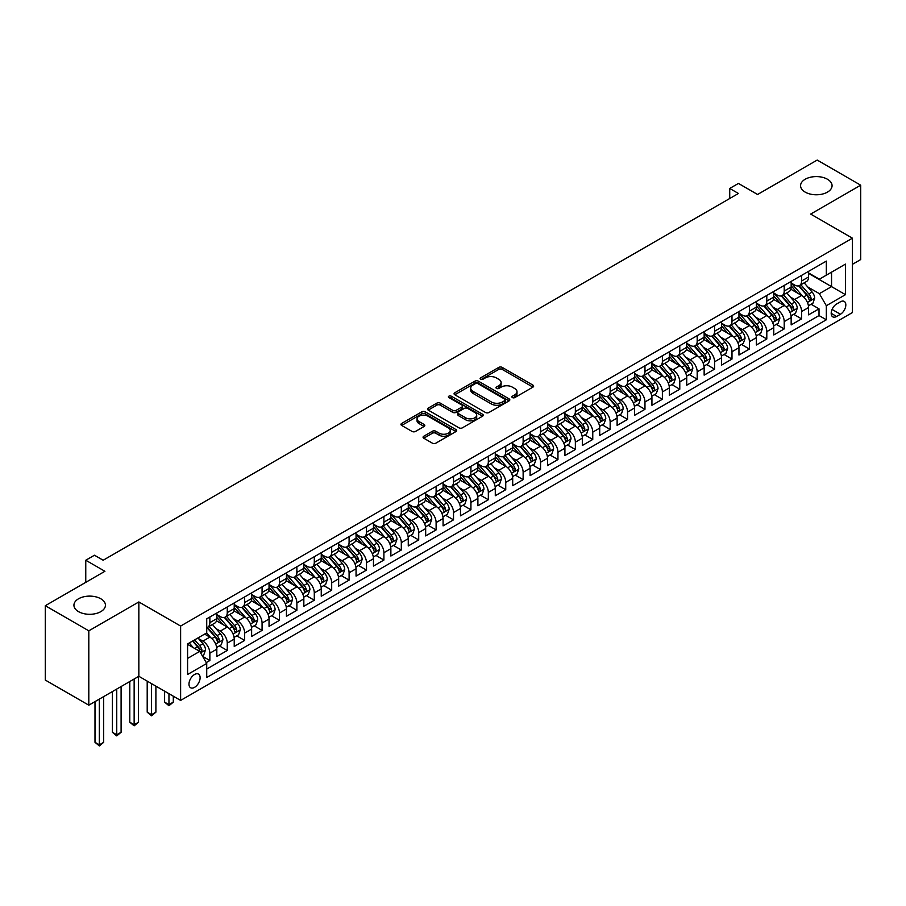 <?xml version="1.0" encoding="UTF-8"?>
<svg xmlns="http://www.w3.org/2000/svg" width="906" height="906" viewBox="0 0 906 906"><rect width="100%" height="100%" fill="white"/><g stroke="black" fill="none" stroke-linecap="round" stroke-linejoin="round"><path stroke-width="1.36" d="M512.4 397.587A1.687 0.974 0 0 0 514.789 397.587L532.943 387.111A2.412 1.393 0 0 0 533.645 386.115A2.412 1.393 0 0 0 532.943 385.129L502.196 367.383A2.412 1.393 0 0 0 498.776 367.383L480.622 377.859A1.687 0.974 0 0 0 480.123 378.549A1.687 0.974 0 0 0 480.622 379.24A1.687 0.974 0 0 0 483.011 379.24L485.367 377.881A7.735 4.462 0 0 1 496.295 377.881L498.855 379.365A7.735 4.462 0 0 1 501.12 382.525A7.735 4.462 0 0 1 498.855 385.673L496.511 387.032A1.687 0.974 0 0 0 496.012 387.723A1.687 0.974 0 0 0 496.511 388.414A1.687 0.974 0 0 0 498.9 388.414L501.256 387.055A7.735 4.462 0 0 1 512.184 387.055L514.744 388.538A7.735 4.462 0 0 1 517.009 391.698A7.735 4.462 0 0 1 514.744 394.846L512.4 396.205A1.687 0.974 0 0 0 511.901 396.896A1.687 0.974 0 0 0 512.4 397.587L512.4 396.205M100.815 598.775A15.753 9.094 0 0 0 83.658 596.805A15.753 9.094 0 0 0 73.93 605.208A15.753 9.094 0 0 0 78.539 611.641A15.753 9.094 0 0 0 95.708 613.611A15.753 9.094 0 0 0 105.436 605.208A15.753 9.094 0 0 0 100.815 598.775M827.461 179.252A15.753 9.094 0 0 0 810.292 177.282A15.753 9.094 0 0 0 800.564 185.685A15.753 9.094 0 0 0 805.185 192.117A15.753 9.094 0 0 0 822.342 194.088A15.753 9.094 0 0 0 832.07 185.685A15.753 9.094 0 0 0 827.461 179.252M194.541 687.348A7.871 4.553 120 0 0 199.694 680.417A7.871 4.553 120 0 0 198.482 674.098A7.871 4.553 120 0 0 194.541 674.494A7.871 4.553 120 0 0 189.399 681.437A7.871 4.553 120 0 0 190.6 687.745A7.871 4.553 120 0 0 194.541 687.348M423.781 436.228A2.412 1.393 0 0 0 423.068 437.213A2.412 1.393 0 0 0 423.781 438.198L432.4 443.181A2.412 1.393 0 0 0 435.82 443.181L455.978 431.539A2.412 1.393 0 0 0 456.692 430.554A2.412 1.393 0 0 0 455.978 429.569L425.231 411.811A2.412 1.393 0 0 0 421.811 411.811L401.652 423.453A2.412 1.393 0 0 0 400.95 424.438A2.412 1.393 0 0 0 401.652 425.424L412.071 431.437A2.412 1.393 0 0 0 415.492 431.437L424.121 426.466A2.412 1.393 0 0 0 424.823 425.469A2.412 1.393 0 0 0 424.121 424.484L418.946 421.505A6.467 3.726 0 0 1 417.054 418.866A6.467 3.726 0 0 1 421.052 415.424A6.467 3.726 0 0 1 428.085 416.228L448.334 427.915A6.467 3.726 0 0 1 450.225 430.554A6.467 3.726 0 0 1 446.239 433.997A6.467 3.726 0 0 1 439.195 433.193L435.82 431.245A2.412 1.393 0 0 0 432.4 431.245L423.781 436.228L423.781 438.198L432.4 433.249L432.4 431.245M852.433 264.314L860.7 259.546L860.7 185.186L817.189 160.068L757.575 194.484L738.435 183.431L729.726 188.448L738.435 193.476L103.171 560.236L94.473 555.219L85.764 560.236L85.764 582.343M88.811 630.825L88.811 705.185L138.845 676.295L138.845 601.946L88.811 630.825L45.3 605.706L104.915 571.29L85.764 560.236M138.845 601.946L180.622 626.057L852.433 238.187L852.433 312.547L180.622 700.417L180.622 626.057M860.7 185.186L810.666 214.076L852.433 238.187M485.537 412.502A2.412 1.393 0 0 0 488.946 412.502L509.104 400.86A2.412 1.393 0 0 0 509.818 399.874A2.412 1.393 0 0 0 509.104 398.889L478.357 381.143A2.412 1.393 0 0 0 474.948 381.143L454.778 392.774A2.412 1.393 0 0 0 454.076 393.759A2.412 1.393 0 0 0 454.778 394.756L485.537 412.502M449.569 397.949A1.687 0.974 0 0 1 451.279 398.187L451.279 396.182L482.547 414.235A2.412 1.393 0 0 1 483.249 415.22A2.412 1.393 0 0 1 482.547 416.205L462.388 427.836A2.412 1.393 0 0 1 458.968 427.836L428.221 410.09L428.221 408.119A2.412 1.393 0 0 0 427.507 409.104A2.412 1.393 0 0 0 428.221 410.09M428.221 408.119L436.851 403.136A2.412 1.393 0 0 1 440.259 403.136L452.728 410.339A2.412 1.393 0 0 0 456.148 410.339L461.879 407.032A2.412 1.393 0 0 0 462.581 406.047A2.412 1.393 0 0 0 461.879 405.061L448.889 397.564A1.687 0.974 0 0 1 448.391 396.873A1.687 0.974 0 0 1 449.444 395.967A1.687 0.974 0 0 1 451.279 396.182M88.811 705.185L45.3 680.066L45.3 605.706M206.251 662.603L209.864 660.519L202.638 656.352M198.527 638.605L202.899 641.131A9.841 5.685 60 0 1 209.864 653.192L216.817 649.172L216.817 656.499L227.259 650.474L219.343 645.899M215.934 628.56L220.305 631.086A9.841 5.685 60 0 1 227.259 643.135L234.224 639.115L234.224 646.454L244.665 640.429L236.749 635.853M233.34 618.515L237.712 621.029A9.841 5.685 60 0 1 244.665 633.09L251.63 629.07L251.63 636.408L262.072 630.383L254.156 625.808M250.747 608.458L255.107 610.984A9.841 5.685 60 0 1 262.072 623.045L269.037 619.025L269.037 626.363L279.478 620.327L271.562 615.763M268.142 598.413L272.513 600.938A9.841 5.685 60 0 1 279.478 613L286.443 608.979L286.443 616.307L296.885 610.282L288.957 605.706M285.549 588.368L289.92 590.893A9.841 5.685 60 0 1 296.885 602.943L303.838 598.923L303.838 606.261L314.291 600.236L306.364 595.661M302.955 578.322L307.327 580.837A9.841 5.685 60 0 1 314.291 592.898L321.245 588.877L321.245 596.216L331.687 590.18L323.77 585.616M320.362 568.266L324.733 570.791A9.841 5.685 60 0 1 331.687 582.852L338.651 578.832L338.651 586.171L349.093 580.134L341.177 575.559M337.768 558.221L342.128 560.746A9.841 5.685 60 0 1 349.093 572.796L356.058 568.787L356.058 576.114L366.5 570.089L358.583 565.514M355.163 548.175L359.535 550.689A9.841 5.685 60 0 1 366.5 562.751L373.465 558.73L373.465 566.069L383.906 560.044L375.99 555.469M372.57 538.119L376.941 540.644A9.841 5.685 60 0 1 383.906 552.705L390.871 548.685L390.871 556.024L401.313 549.987L393.385 545.423M389.976 528.073L394.348 530.599A9.841 5.685 60 0 1 401.313 542.66L408.266 538.64L408.266 545.967L418.708 539.942L410.792 535.367M407.383 518.028L411.754 520.554A9.841 5.685 60 0 1 418.708 532.603L425.673 528.583L425.673 535.922L436.114 529.897L428.198 525.321M424.789 507.983L429.161 510.497A9.841 5.685 60 0 1 436.114 522.558L443.079 518.538L443.079 525.876L453.521 519.851L445.605 515.276M442.196 497.926L446.556 500.452A9.841 5.685 60 0 1 453.521 512.513L460.486 508.493L460.486 515.831L470.927 509.795L463.011 505.231M459.591 487.881L463.963 490.406A9.841 5.685 60 0 1 470.927 502.468L477.892 498.447L477.892 505.775L488.334 499.75L480.406 495.174M476.998 477.836L481.369 480.361A9.841 5.685 60 0 1 488.334 492.411L495.288 488.391L495.288 495.729L505.741 489.704L497.813 485.129M494.404 467.779L498.776 470.305A9.841 5.685 60 0 1 505.741 482.366L512.694 478.345L512.694 485.684L523.136 479.648L515.22 475.084M511.811 457.734L516.182 460.259A9.841 5.685 60 0 1 523.136 472.32L530.101 468.3L530.101 475.639L540.542 469.602L532.626 465.027M529.217 447.689L533.577 450.214A9.841 5.685 60 0 1 540.542 462.264L547.507 458.255L547.507 465.582L557.949 459.557L550.033 454.982M546.612 437.643L550.984 440.157A9.841 5.685 60 0 1 557.949 452.219L564.914 448.198L564.914 455.537L575.355 449.512L567.439 444.937M564.019 427.587L568.39 430.112A9.841 5.685 60 0 1 575.355 442.173L582.32 438.153L582.32 445.492L592.762 439.455L584.834 434.891M581.426 417.541L585.797 420.067A9.841 5.685 60 0 1 592.762 432.128L599.715 428.108L599.715 435.435L610.157 429.41L602.241 424.835M598.832 407.496L603.203 410.022A9.841 5.685 60 0 1 610.157 422.071L617.122 418.051L617.122 425.39L627.564 419.365L619.647 414.789M616.239 397.451L620.61 399.965A9.841 5.685 60 0 1 627.564 412.026L634.528 408.006L634.528 415.344L644.97 409.319L637.054 404.744M633.645 387.394L638.005 389.92A9.841 5.685 60 0 1 644.97 401.981L651.935 397.96L651.935 405.299L662.377 399.263L654.46 394.699M651.04 377.349L655.412 379.874A9.841 5.685 60 0 1 662.377 391.936L669.341 387.915L669.341 395.243L679.783 389.218L671.867 384.642M668.447 367.304L672.818 369.829A9.841 5.685 60 0 1 679.783 381.879L686.737 377.859L686.737 385.197L697.19 379.172L689.262 374.597M685.853 357.247L690.225 359.773A9.841 5.685 60 0 1 697.19 371.834L704.143 367.813L704.143 375.152L714.585 369.116L706.669 364.552M703.26 347.202L707.631 349.727A9.841 5.685 60 0 1 714.585 361.788L721.55 357.768L721.55 365.107L731.991 359.07L724.075 354.495M720.666 337.157L725.027 339.682A9.841 5.685 60 0 1 731.991 351.732L738.956 347.723L738.956 355.05L749.398 349.025L741.482 344.45M738.062 327.111L742.433 329.625A9.841 5.685 60 0 1 749.398 341.687L756.363 337.666L756.363 345.005L766.804 338.98L758.888 334.405M755.468 317.055L759.84 319.58A9.841 5.685 60 0 1 766.804 331.641L773.769 327.621L773.769 334.96L784.211 328.923L776.283 324.359M772.875 307.009L777.246 309.535A9.841 5.685 60 0 1 784.211 321.596L791.165 317.576L791.165 324.903L801.606 318.878L801.606 311.539A9.841 5.685 -120 0 0 794.653 299.49L790.281 296.964M793.69 314.303L801.606 318.878M216.817 649.172A9.841 5.685 -120 0 0 209.864 637.111L204.643 634.098M234.224 639.115A9.841 5.685 -120 0 0 227.259 627.065L216.5 620.848M251.63 629.07A9.841 5.685 -120 0 0 244.665 617.009L233.907 610.803M269.037 619.025A9.841 5.685 -120 0 0 262.072 606.963L251.313 600.746M286.443 608.979A9.841 5.685 -120 0 0 279.478 596.918L268.708 590.701M303.838 598.923A9.841 5.685 -120 0 0 296.885 586.873L286.115 580.655M321.245 588.877A9.841 5.685 -120 0 0 314.291 576.816L303.521 570.61M338.651 578.832A9.841 5.685 -120 0 0 331.687 566.771L320.928 560.554M356.058 568.787A9.841 5.685 -120 0 0 349.093 556.726L338.334 550.508M373.465 558.73A9.841 5.685 -120 0 0 366.5 546.68L355.741 540.463M390.871 548.685A9.841 5.685 -120 0 0 383.906 536.624L373.136 530.418M408.266 538.64A9.841 5.685 -120 0 0 401.313 526.579L390.543 520.361M425.673 528.583A9.841 5.685 -120 0 0 418.708 516.533L407.949 510.316M443.079 518.538A9.841 5.685 -120 0 0 436.114 506.477L425.356 500.271M460.486 508.493A9.841 5.685 -120 0 0 453.521 496.431L442.762 490.214M477.892 498.447A9.841 5.685 -120 0 0 470.927 486.386L460.169 480.169M495.288 488.391A9.841 5.685 -120 0 0 488.334 476.341L477.564 470.123M512.694 478.345A9.841 5.685 -120 0 0 505.741 466.284L494.97 460.078M530.101 468.3A9.841 5.685 -120 0 0 523.136 456.239L512.377 450.022M547.507 458.255A9.841 5.685 -120 0 0 540.542 446.194L529.784 439.976M564.914 448.198A9.841 5.685 -120 0 0 557.949 436.148L547.19 429.931M582.32 438.153A9.841 5.685 -120 0 0 575.355 426.092L564.585 419.886M599.715 428.108A9.841 5.685 -120 0 0 592.762 416.047L581.992 409.829M617.122 418.051A9.841 5.685 -120 0 0 610.157 406.001L599.398 399.784M634.528 408.006A9.841 5.685 -120 0 0 627.564 395.945L616.805 389.739M651.935 397.96A9.841 5.685 -120 0 0 644.97 385.899L634.211 379.682M669.341 387.915A9.841 5.685 -120 0 0 662.377 375.854L651.618 369.637M686.737 377.859A9.841 5.685 -120 0 0 679.783 365.809L669.013 359.591M704.143 367.813A9.841 5.685 -120 0 0 697.19 355.752L686.42 349.546M721.55 357.768A9.841 5.685 -120 0 0 714.585 345.707L703.826 339.49M738.956 347.723A9.841 5.685 -120 0 0 731.991 335.662L721.233 329.444M756.363 337.666A9.841 5.685 -120 0 0 749.398 325.616L738.639 319.399M773.769 327.621A9.841 5.685 -120 0 0 766.804 315.56L756.034 309.354M791.165 317.576A9.841 5.685 -120 0 0 784.211 305.515L773.441 299.297M840.428 301.8L836.6 304.008A7.633 4.405 120 0 0 831.606 310.735A7.633 4.405 120 0 0 832.784 316.84A7.633 4.405 120 0 0 836.6 316.466L840.428 314.257A7.633 4.405 120 0 0 845.411 307.53A7.633 4.405 120 0 0 844.233 301.415A7.633 4.405 120 0 0 840.428 301.8M187.587 658.413L199.762 651.38L206.727 663.441L206.727 677.507L826.329 319.784L826.329 305.718L819.364 293.657L807.688 286.919M206.727 663.441L187.587 674.494L187.587 643.94L206.727 632.886L206.727 618.821L826.329 261.098L826.329 275.164L845.468 264.11L845.468 294.665L826.329 305.718M216.817 614.608L220.305 616.612A9.841 5.685 60 0 0 225.22 617.099L232.185 613.079A9.841 5.685 -120 0 0 234.224 608.572L234.224 602.943M234.224 604.551L237.712 606.567A9.841 5.685 60 0 0 242.627 607.054L249.592 603.034A9.841 5.685 -120 0 0 251.63 598.526L251.63 592.898M251.63 594.506L255.107 596.51A9.841 5.685 60 0 0 260.033 596.997L266.998 592.988A9.841 5.685 -120 0 0 269.037 588.481L269.037 582.852M269.037 584.461L272.513 586.465A9.841 5.685 60 0 0 277.44 586.952L284.405 582.932A9.841 5.685 -120 0 0 286.443 578.424L286.443 572.796M286.443 574.404L289.92 576.42A9.841 5.685 60 0 0 294.846 576.907L301.8 572.886A9.841 5.685 -120 0 0 303.838 568.379L303.838 562.751M303.838 564.359L307.327 566.375A9.841 5.685 60 0 0 312.242 566.862L319.206 562.841A9.841 5.685 -120 0 0 321.245 558.334L321.245 552.705M321.245 554.313L324.733 556.318A9.841 5.685 60 0 0 329.648 556.805L336.613 552.785A9.841 5.685 -120 0 0 338.651 548.277L338.651 542.66M338.651 544.268L342.128 546.273A9.841 5.685 60 0 0 347.055 546.76L354.02 542.739A9.841 5.685 -120 0 0 356.058 538.232L356.058 532.603M356.058 534.212L359.535 536.227A9.841 5.685 60 0 0 364.461 536.714L371.426 532.694A9.841 5.685 -120 0 0 373.465 528.187L373.465 522.558M373.465 524.166L376.941 526.171A9.841 5.685 60 0 0 381.868 526.669L388.833 522.649A9.841 5.685 -120 0 0 390.871 518.141L390.871 512.513M390.871 514.121L394.348 516.126A9.841 5.685 60 0 0 399.274 516.613L406.228 512.592A9.841 5.685 -120 0 0 408.266 508.085L408.266 502.456M408.266 504.064L411.754 506.08A9.841 5.685 60 0 0 416.669 506.567L423.634 502.547A9.841 5.685 -120 0 0 425.673 498.04L425.673 492.411M425.673 494.019L429.161 496.035A9.841 5.685 60 0 0 434.076 496.522L441.041 492.502A9.841 5.685 -120 0 0 443.079 487.994L443.079 482.366M443.079 483.974L446.556 485.978A9.841 5.685 60 0 0 451.482 486.465L458.447 482.456A9.841 5.685 -120 0 0 460.486 477.949L460.486 472.32M460.486 473.929L463.963 475.933A9.841 5.685 60 0 0 468.889 476.42L475.854 472.4A9.841 5.685 -120 0 0 477.892 467.892L477.892 462.264M477.892 463.872L481.369 465.888A9.841 5.685 60 0 0 486.296 466.375L493.249 462.354A9.841 5.685 -120 0 0 495.288 457.847L495.288 452.219M495.288 453.827L498.776 455.843A9.841 5.685 60 0 0 503.702 456.33L510.656 452.309A9.841 5.685 -120 0 0 512.694 447.802L512.694 442.173M512.694 443.781L516.182 445.786A9.841 5.685 60 0 0 521.097 446.273L528.062 442.253A9.841 5.685 -120 0 0 530.101 437.745L530.101 432.128M530.101 433.736L533.577 435.741A9.841 5.685 60 0 0 538.504 436.228L545.469 432.207A9.841 5.685 -120 0 0 547.507 427.7L547.507 422.071M547.507 423.68L550.984 425.695A9.841 5.685 60 0 0 555.91 426.182L562.875 422.162A9.841 5.685 -120 0 0 564.914 417.655L564.914 412.026M564.914 413.634L568.39 415.639A9.841 5.685 60 0 0 573.317 416.137L580.282 412.117A9.841 5.685 -120 0 0 582.32 407.609L582.32 401.981M582.32 403.589L585.797 405.594A9.841 5.685 60 0 0 590.723 406.081L597.677 402.06A9.841 5.685 -120 0 0 599.715 397.553L599.715 391.924M599.715 393.532L603.203 395.548A9.841 5.685 60 0 0 608.119 396.035L615.083 392.015A9.841 5.685 -120 0 0 617.122 387.508L617.122 381.879M617.122 383.487L620.61 385.503A9.841 5.685 60 0 0 625.525 385.99L632.49 381.97A9.841 5.685 -120 0 0 634.528 377.462L634.528 371.834M634.528 373.442L638.005 375.446A9.841 5.685 60 0 0 642.932 375.933L649.896 371.924A9.841 5.685 -120 0 0 651.935 367.417L651.935 361.788M651.935 363.397L655.412 365.401A9.841 5.685 60 0 0 660.338 365.888L667.303 361.868A9.841 5.685 -120 0 0 669.341 357.36L669.341 351.732M669.341 353.34L672.818 355.356A9.841 5.685 60 0 0 677.745 355.843L684.698 351.822A9.841 5.685 -120 0 0 686.737 347.315L686.737 341.687M686.737 343.295L690.225 345.311A9.841 5.685 60 0 0 695.151 345.798L702.105 341.777A9.841 5.685 -120 0 0 704.143 337.27L704.143 331.641M704.143 333.249L707.631 335.254A9.841 5.685 60 0 0 712.546 335.741L719.511 331.721A9.841 5.685 -120 0 0 721.55 327.213L721.55 321.596M721.55 323.204L725.027 325.209A9.841 5.685 60 0 0 729.953 325.696L736.918 321.675A9.841 5.685 -120 0 0 738.956 317.168L738.956 311.539M738.956 313.148L742.433 315.163A9.841 5.685 60 0 0 747.359 315.65L754.324 311.63A9.841 5.685 -120 0 0 756.363 307.123L756.363 301.494M756.363 303.102L759.84 305.107A9.841 5.685 60 0 0 764.766 305.605L771.731 301.585A9.841 5.685 -120 0 0 773.769 297.077L773.769 291.449M773.769 293.057L777.246 295.062A9.841 5.685 60 0 0 782.172 295.549L789.126 291.528A9.841 5.685 -120 0 0 791.165 287.021L791.165 281.392M206.727 669.07L819.013 315.56L819.013 308.833L808.571 314.858L808.571 307.519A9.841 5.685 -120 0 0 801.606 295.469L790.847 289.252M791.165 283L794.653 285.016A9.841 5.685 -120 0 0 799.568 285.503A9.841 5.685 -120 0 0 801.606 280.996L801.606 275.367M799.568 285.503L806.533 281.483A9.841 5.685 -120 0 0 808.571 276.976L808.571 271.347M209.864 617.009L209.864 622.637A9.841 5.685 60 0 1 207.825 627.145A9.841 5.685 60 0 1 206.727 627.541M207.825 627.145L214.779 623.124A9.841 5.685 -120 0 0 216.817 618.617L216.817 613M227.259 606.963L227.259 612.592A9.841 5.685 60 0 1 225.22 617.099M244.665 596.918L244.665 602.547A9.841 5.685 60 0 1 242.627 607.054M262.072 586.873L262.072 592.49A9.841 5.685 60 0 1 260.033 596.997M279.478 576.816L279.478 582.445A9.841 5.685 60 0 1 277.44 586.952M296.885 566.771L296.885 572.399A9.841 5.685 60 0 1 294.846 576.907M314.291 556.726L314.291 562.354A9.841 5.685 60 0 1 312.242 566.862M331.687 546.669L331.687 552.298A9.841 5.685 60 0 1 329.648 556.805M349.093 536.624L349.093 542.252A9.841 5.685 60 0 1 347.055 546.76M366.5 526.579L366.5 532.207A9.841 5.685 60 0 1 364.461 536.714M383.906 516.533L383.906 522.162A9.841 5.685 60 0 1 381.868 526.669M401.313 506.477L401.313 512.105A9.841 5.685 60 0 1 399.274 516.613M418.708 496.431L418.708 502.06A9.841 5.685 60 0 1 416.669 506.567M436.114 486.386L436.114 492.015A9.841 5.685 60 0 1 434.076 496.522M453.521 476.341L453.521 481.958A9.841 5.685 60 0 1 451.482 486.465M470.927 466.284L470.927 471.913A9.841 5.685 60 0 1 468.889 476.42M488.334 456.239L488.334 461.867A9.841 5.685 60 0 1 486.296 466.375M505.741 446.194L505.741 451.822A9.841 5.685 60 0 1 503.702 456.33M523.136 436.137L523.136 441.766A9.841 5.685 60 0 1 521.097 446.273M540.542 426.092L540.542 431.72A9.841 5.685 60 0 1 538.504 436.228M557.949 416.047L557.949 421.675A9.841 5.685 60 0 1 555.91 426.182M575.355 406.001L575.355 411.63A9.841 5.685 60 0 1 573.317 416.137M592.762 395.945L592.762 401.573A9.841 5.685 60 0 1 590.723 406.081M610.157 385.899L610.157 391.528A9.841 5.685 60 0 1 608.119 396.035M627.564 375.854L627.564 381.483A9.841 5.685 60 0 1 625.525 385.99M644.97 365.809L644.97 371.426A9.841 5.685 60 0 1 642.932 375.933M662.377 355.752L662.377 361.381A9.841 5.685 60 0 1 660.338 365.888M679.783 345.707L679.783 351.335A9.841 5.685 60 0 1 677.745 355.843M697.19 335.662L697.19 341.29A9.841 5.685 60 0 1 695.151 345.798M714.585 325.605L714.585 331.234A9.841 5.685 60 0 1 712.546 335.741M731.991 315.56L731.991 321.188A9.841 5.685 60 0 1 729.953 325.696M749.398 305.515L749.398 311.143A9.841 5.685 60 0 1 747.359 315.65M766.804 295.469L766.804 301.098A9.841 5.685 60 0 1 764.766 305.605M784.211 285.413L784.211 291.041A9.841 5.685 60 0 1 782.172 295.549M784.211 321.596L784.211 328.923M766.804 331.641L766.804 338.98M749.398 341.687L749.398 349.025M731.991 351.732L731.991 359.07M714.585 361.788L714.585 369.116M697.19 371.834L697.19 379.172M679.783 381.879L679.783 389.218M662.377 391.936L662.377 399.263M644.97 401.981L644.97 409.319M627.564 412.026L627.564 419.365M610.157 422.071L610.157 429.41M592.762 432.128L592.762 439.455M575.355 442.173L575.355 449.512M557.949 452.219L557.949 459.557M540.542 462.264L540.542 469.602M523.136 472.32L523.136 479.648M505.741 482.366L505.741 489.704M488.334 492.411L488.334 499.75M470.927 502.468L470.927 509.795M453.521 512.513L453.521 519.851M436.114 522.558L436.114 529.897M418.708 532.603L418.708 539.942M401.313 542.66L401.313 549.987M383.906 552.705L383.906 560.044M366.5 562.751L366.5 570.089M349.093 572.796L349.093 580.134M331.687 582.852L331.687 590.18M314.291 592.898L314.291 600.236M296.885 602.943L296.885 610.282M279.478 613L279.478 620.327M262.072 623.045L262.072 630.383M244.665 633.09L244.665 640.429M227.259 643.135L227.259 650.474M209.864 653.192L209.864 660.519M199.762 651.38L187.587 644.347M819.364 293.657L831.549 286.624L831.549 272.151L845.468 264.11M808.571 273.363L845.468 294.665M808.571 272.955L819.364 279.184L826.329 275.164M138.845 676.295L180.622 700.417M729.726 188.448L729.726 198.493M811.097 304.257L819.013 308.833M819.013 315.56L826.329 319.784M513.079 397.825L514.744 396.862A7.735 4.462 0 0 0 517.009 393.702L517.009 391.698M501.12 382.525L501.12 384.529A7.735 4.462 0 0 1 498.855 387.689L497.19 388.651M532.909 387.122L502.196 369.388A2.412 1.393 0 0 0 498.776 369.388L481.301 379.478M509.081 400.882L478.357 383.147A2.412 1.393 0 0 0 474.948 383.147L454.812 394.767M504.835 400.565A1.687 0.974 0 0 0 505.333 399.874A1.687 0.974 0 0 0 504.835 399.184L477.847 383.6A1.687 0.974 0 0 0 475.457 383.6L472.977 385.039A7.735 4.462 0 0 0 470.712 388.187A7.735 4.462 0 0 0 472.977 391.347L491.426 402.004A7.735 4.462 0 0 0 502.366 402.004L504.835 400.565L504.835 402.581A1.687 0.974 0 0 0 505.333 401.89L505.333 399.874M470.712 388.187L470.712 390.203A7.735 4.462 0 0 0 472.977 393.363L472.977 391.347M504.835 402.581L502.366 404.008A7.735 4.462 0 0 1 491.426 404.008L472.977 393.363M428.255 410.101L436.851 405.141L436.851 403.136M462.581 406.047L462.581 408.051A2.412 1.393 0 0 1 461.879 409.036L456.148 412.343A2.412 1.393 0 0 1 452.728 412.343L440.259 405.141A2.412 1.393 0 0 0 436.851 405.141M451.279 398.187L482.513 416.216M465.673 417.802A6.467 3.726 0 0 0 472.717 418.617A6.467 3.726 0 0 0 476.703 415.163A6.467 3.726 0 0 0 474.812 412.524L467.677 408.413A2.412 1.393 0 0 0 464.268 408.413L458.538 411.72A2.412 1.393 0 0 0 457.836 412.706A2.412 1.393 0 0 0 458.538 413.691L465.673 417.802L465.673 419.818A6.467 3.726 0 0 0 472.717 420.622A6.467 3.726 0 0 0 476.703 417.179L476.703 415.163M457.836 412.706L457.836 414.71A2.412 1.393 0 0 0 458.538 415.695L458.538 413.691M465.673 419.818L458.538 415.695M450.225 430.554L450.225 432.558A6.467 3.726 0 0 1 446.239 436.013A6.467 3.726 0 0 1 439.195 435.197L435.82 433.249A2.412 1.393 0 0 0 432.4 433.249M417.054 418.866L417.054 420.871A6.467 3.726 0 0 0 418.946 423.51L418.946 421.505M424.087 426.477L418.946 423.51M455.945 431.562L425.231 413.827A2.412 1.393 0 0 0 421.811 413.827L401.686 425.446M808.424 305.798L812.92 303.204L814.664 298.176A6.523 3.771 -120 0 0 812.127 292.049L804.177 282.842M802.58 296.103L793.146 285.186A18.833 10.872 -120 0 0 791.165 283.114M797.405 293.034L792.127 286.93A15.629 9.026 -120 0 0 791.165 285.877M798.684 285.854L806.725 295.163A6.523 3.771 60 0 1 809.058 299.66C810.032 300.973 810.734 300.577 811.142 298.459A6.523 3.771 -120 0 0 808.82 293.963L800.87 284.756M799.16 285.707L807.801 295.707A3.318 1.914 60 0 1 808.639 297.009L811.142 298.459M809.058 299.66L809.534 300.441M791.017 315.843L795.525 313.25L797.257 308.221A6.523 3.771 -120 0 0 794.721 302.106L786.77 292.898M785.174 306.149L775.74 295.231A18.833 10.872 -120 0 0 773.769 293.159M779.998 303.091L774.732 296.975A15.629 9.026 -120 0 0 773.769 295.934M781.278 295.9L789.33 305.22A6.523 3.771 60 0 1 791.651 309.716C792.625 311.018 793.328 310.622 793.735 308.504A6.523 3.771 -120 0 0 791.414 304.008L783.463 294.801M781.753 295.752L790.394 305.764A3.318 1.914 60 0 1 791.232 307.055L793.735 308.504M791.651 309.716L792.127 310.486M773.622 325.9L778.118 323.295L779.851 318.278A6.523 3.771 -120 0 0 777.314 312.151L769.364 302.944M767.767 316.194L758.345 305.277A18.833 10.872 -120 0 0 756.363 303.204M762.603 313.136L757.325 307.032A15.629 9.026 -120 0 0 756.363 305.979M763.871 305.956L771.923 315.265A6.523 3.771 60 0 1 774.245 319.761C775.23 321.075 775.921 320.667 776.329 318.55A6.523 3.771 -120 0 0 774.007 314.065L766.057 304.858M764.347 305.798L772.988 315.809A3.318 1.914 60 0 1 773.826 317.111L776.329 318.55M774.245 319.761L774.721 320.531M756.216 335.945L760.712 333.351L762.456 328.323A6.523 3.771 -120 0 0 759.908 322.196L751.957 312.989M750.361 326.251L740.938 315.333A18.833 10.872 -120 0 0 738.956 313.261M745.196 323.182L739.919 317.077A15.629 9.026 -120 0 0 738.956 316.024M746.476 316.001L754.517 325.311A6.523 3.771 60 0 1 756.838 329.807C757.824 331.12 758.515 330.713 758.934 328.606A6.523 3.771 -120 0 0 756.601 324.11L748.65 314.903M746.94 315.854L755.593 325.854A3.318 1.914 60 0 1 756.431 327.157L758.934 328.606M756.838 329.807L757.314 330.577M738.809 345.99L743.305 343.397L745.049 338.368A6.523 3.771 -120 0 0 742.501 332.253L734.551 323.046M732.965 336.296L723.532 325.379A18.833 10.872 -120 0 0 721.55 323.306M727.79 333.227L722.512 327.123A15.629 9.026 -120 0 0 721.55 326.069M729.07 326.047L737.11 335.367A6.523 3.771 60 0 1 739.432 339.852C740.417 341.166 741.108 340.769 741.527 338.651A6.523 3.771 -120 0 0 739.194 334.155L731.244 324.948M729.545 325.9L738.186 335.9A3.318 1.914 60 0 1 739.024 337.202L741.527 338.651M739.432 339.852L739.908 340.633M721.403 356.047L725.899 353.442L727.643 348.425A6.523 3.771 -120 0 0 725.106 342.298L717.144 333.091M715.559 346.341L706.125 335.424A18.833 10.872 -120 0 0 704.143 333.351M710.383 343.283L705.106 337.168A15.629 9.026 -120 0 0 704.143 336.126M711.663 336.103L719.704 345.413A6.523 3.771 60 0 1 722.037 349.909C723.011 351.211 723.713 350.815 724.12 348.697A6.523 3.771 -120 0 0 721.799 344.201L713.837 334.994M712.139 335.945L720.78 345.956A3.318 1.914 60 0 1 721.618 347.247L724.12 348.697M722.037 349.909L722.501 350.679M703.996 366.092L708.503 363.499L710.236 358.47A6.523 3.771 -120 0 0 707.699 352.343L699.749 343.136M698.152 356.398L688.719 345.469A18.833 10.872 -120 0 0 686.737 343.408M692.977 353.329L687.711 347.225A15.629 9.026 -120 0 0 686.737 346.171M694.256 346.149L702.297 355.458A6.523 3.771 60 0 1 704.63 359.954C705.604 361.268 706.306 360.86 706.714 358.742A6.523 3.771 -120 0 0 704.392 354.257L696.442 345.05M694.732 345.99L703.373 356.001A3.318 1.914 60 0 1 704.211 357.304L706.714 358.742M704.63 359.954L705.106 360.724M686.601 376.137L691.097 373.544L692.83 368.515A6.523 3.771 -120 0 0 690.293 362.389L682.343 353.181M680.746 366.443L671.312 355.526A18.833 10.872 -120 0 0 669.341 353.453M675.57 363.374L670.304 357.27A15.629 9.026 -120 0 0 669.341 356.217M676.85 356.194L684.902 365.503A6.523 3.771 60 0 1 687.224 369.999C688.209 371.313 688.9 370.905 689.307 368.799A6.523 3.771 -120 0 0 686.986 364.303L679.036 355.095M677.326 356.047L685.967 366.047A3.318 1.914 60 0 1 686.805 367.349L689.307 368.799M687.224 369.999L687.699 370.769M669.194 386.183L673.69 383.589L675.423 378.561A6.523 3.771 -120 0 0 672.886 372.445L664.936 363.238M663.339 376.488L653.917 365.571A18.833 10.872 -120 0 0 651.935 363.499M658.175 373.431L652.898 367.315A15.629 9.026 -120 0 0 651.935 366.273M659.455 366.239L667.495 375.56A6.523 3.771 60 0 1 669.817 380.044C670.802 381.358 671.493 380.962 671.912 378.844A6.523 3.771 -120 0 0 669.579 374.348L661.629 365.141M659.919 366.092L668.56 376.103A3.318 1.914 60 0 1 669.398 377.394L671.912 378.844M669.817 380.044L670.293 380.826M651.788 396.239L656.284 393.634L658.028 388.617A6.523 3.771 -120 0 0 655.48 382.491L647.53 373.283M645.944 386.534L636.51 375.616A18.833 10.872 -120 0 0 634.528 373.544M640.769 383.476L635.491 377.372A15.629 9.026 -120 0 0 634.528 376.318M642.048 376.296L650.089 385.605A6.523 3.771 60 0 1 652.411 390.101C653.396 391.415 654.087 391.007 654.506 388.889A6.523 3.771 -120 0 0 652.173 384.393L644.223 375.197M642.524 376.137L651.165 386.149A3.318 1.914 60 0 1 652.003 387.451L654.506 388.889M652.411 390.101L652.886 390.871M634.381 406.284L638.877 403.691L640.621 398.663A6.523 3.771 -120 0 0 638.084 392.536L630.123 383.329M628.538 396.59L619.104 385.662A18.833 10.872 -120 0 0 617.122 383.6M623.362 393.521L618.085 387.417A15.629 9.026 -120 0 0 617.122 386.364M624.642 386.341L632.682 395.65A6.523 3.771 60 0 1 635.015 400.146C635.989 401.46 636.692 401.052 637.099 398.946A6.523 3.771 -120 0 0 634.778 394.45L626.816 385.243M625.117 386.194L633.758 396.194A3.318 1.914 60 0 1 634.596 397.496L637.099 398.946M635.015 400.146L635.48 400.916M616.975 416.33L621.471 413.736L623.215 408.708A6.523 3.771 -120 0 0 620.678 402.581L612.728 393.374M611.131 406.635L601.697 395.718A18.833 10.872 -120 0 0 599.715 393.646M605.955 403.566L600.678 397.462A15.629 9.026 -120 0 0 599.715 396.409M607.235 396.386L615.276 405.707A6.523 3.771 60 0 1 617.609 410.192C618.583 411.505 619.285 411.109 619.693 408.991A6.523 3.771 -120 0 0 617.371 404.495L609.421 395.288M607.711 396.239L616.352 406.239A3.318 1.914 60 0 1 617.19 407.541L619.693 408.991M617.609 410.192L618.085 410.973M599.568 426.375L604.076 423.781L605.808 418.765A6.523 3.771 -120 0 0 603.271 412.638L595.321 403.43M593.724 416.681L584.291 405.763A18.833 10.872 -120 0 0 582.32 403.691M588.549 413.623L583.283 407.507A15.629 9.026 -120 0 0 582.32 406.466M589.829 406.432L597.881 415.752A6.523 3.771 60 0 1 600.202 420.248C601.176 421.55 601.878 421.154 602.286 419.036A6.523 3.771 -120 0 0 599.965 414.54L592.014 405.333M590.304 406.284L598.945 416.296A3.318 1.914 60 0 1 599.783 417.587L602.286 419.036M600.202 420.248L600.678 421.018M582.173 436.432L586.669 433.827L588.402 428.81A6.523 3.771 -120 0 0 585.865 422.683L577.915 413.476M576.318 426.726L566.896 415.809A18.833 10.872 -120 0 0 564.914 413.748M571.154 423.668L565.876 417.564A15.629 9.026 -120 0 0 564.914 416.511M572.422 416.488L580.474 425.797A6.523 3.771 60 0 1 582.796 430.293C583.781 431.607 584.472 431.199 584.88 429.082A6.523 3.771 -120 0 0 582.558 424.597L574.608 415.39M572.898 416.33L581.539 426.341A3.318 1.914 60 0 1 582.377 427.643L584.88 429.082M582.796 430.293L583.271 431.063M564.766 446.477L569.262 443.883L571.007 438.855A6.523 3.771 -120 0 0 568.458 432.728L560.508 423.521M558.911 436.783L549.489 425.865A18.833 10.872 -120 0 0 547.507 423.793M553.747 433.714L548.47 427.609A15.629 9.026 -120 0 0 547.507 426.556M555.027 426.533L563.068 435.843A6.523 3.771 60 0 1 565.389 440.339C566.375 441.652 567.065 441.245 567.484 439.138A6.523 3.771 -120 0 0 565.151 434.642L557.201 425.435M555.491 426.386L564.144 436.386A3.318 1.914 60 0 1 564.982 437.689L567.484 439.138M565.389 440.339L565.865 441.109M547.36 456.522L551.856 453.929L553.6 448.9A6.523 3.771 -120 0 0 551.052 442.785L543.102 433.578M541.516 446.828L532.082 435.911A18.833 10.872 -120 0 0 530.101 433.838M536.341 443.759L531.063 437.655A15.629 9.026 -120 0 0 530.101 436.601M537.62 436.579L545.661 445.899A6.523 3.771 60 0 1 547.983 450.384C548.968 451.698 549.659 451.301 550.078 449.183A6.523 3.771 -120 0 0 547.745 444.687L539.795 435.48M538.096 436.432L546.737 446.432A3.318 1.914 60 0 1 547.575 447.734L550.078 449.183M547.983 450.384L548.458 451.165M529.953 466.579L534.449 463.974L536.193 458.957A6.523 3.771 -120 0 0 533.657 452.83L525.695 443.623M524.11 456.873L514.676 445.956A18.833 10.872 -120 0 0 512.694 443.883M518.934 453.815L513.657 447.7A15.629 9.026 -120 0 0 512.694 446.658M520.214 446.635L528.255 455.945A6.523 3.771 60 0 1 530.588 460.441C531.562 461.743 532.264 461.347 532.671 459.229A6.523 3.771 -120 0 0 530.35 454.733L522.388 445.526M520.69 446.477L529.331 456.488A3.318 1.914 60 0 1 530.169 457.779L532.671 459.229M530.588 460.441L531.052 461.211M512.547 476.624L517.043 474.031L518.787 469.002A6.523 3.771 -120 0 0 516.25 462.875L508.3 453.668M506.703 466.93L497.269 456.001A18.833 10.872 -120 0 0 495.288 453.94M501.528 463.861L496.262 457.757A15.629 9.026 -120 0 0 495.288 456.703M502.807 456.681L510.848 465.99A6.523 3.771 60 0 1 513.181 470.486C514.155 471.8 514.857 471.392 515.265 469.274A6.523 3.771 -120 0 0 512.943 464.789L504.993 455.582M503.283 456.522L511.924 466.533A3.318 1.914 60 0 1 512.762 467.836L515.265 469.274M513.181 470.486L513.657 471.256M495.152 486.669L499.648 484.076L501.38 479.048A6.523 3.771 -120 0 0 498.844 472.921L490.893 463.713M489.297 476.975L479.863 466.058A18.833 10.872 -120 0 0 477.892 463.985M484.121 473.906L478.855 467.802A15.629 9.026 -120 0 0 477.892 466.749M485.401 466.726L493.453 476.035A6.523 3.771 60 0 1 495.775 480.531C496.748 481.845 497.451 481.448 497.858 479.331A6.523 3.771 -120 0 0 495.537 474.835L487.587 465.627M485.876 466.579L494.517 476.579A3.318 1.914 60 0 1 495.356 477.881L497.858 479.331M495.775 480.531L496.25 481.301M477.745 496.715L482.241 494.121L483.974 489.093A6.523 3.771 -120 0 0 481.437 482.977L473.487 473.77M471.89 487.02L462.468 476.103A18.833 10.872 -120 0 0 460.486 474.031M466.726 483.963L461.448 477.847A15.629 9.026 -120 0 0 460.486 476.805M468.006 476.771L476.046 486.092A6.523 3.771 60 0 1 478.368 490.576C479.353 491.89 480.044 491.494 480.463 489.376A6.523 3.771 -120 0 0 478.13 484.88L470.18 475.673M468.47 476.624L477.111 486.635A3.318 1.914 60 0 1 477.949 487.926L480.463 489.376M478.368 490.576L478.844 491.358M460.339 506.771L464.835 504.166L466.579 499.149A6.523 3.771 -120 0 0 464.031 493.023L456.08 483.815M454.495 497.066L445.061 486.148A18.833 10.872 -120 0 0 443.079 484.076M449.319 494.008L444.042 487.904A15.629 9.026 -120 0 0 443.079 486.85M450.599 486.828L458.64 496.137A6.523 3.771 60 0 1 460.961 500.633C461.947 501.947 462.638 501.539 463.057 499.421A6.523 3.771 -120 0 0 460.724 494.936L452.774 485.729M451.075 486.669L459.716 496.681A3.318 1.914 60 0 1 460.554 497.983L463.057 499.421M460.961 500.633L461.437 501.403M442.932 516.816L447.428 514.223L449.172 509.195A6.523 3.771 -120 0 0 446.635 503.068L438.674 493.861M437.088 507.122L427.655 496.205A18.833 10.872 -120 0 0 425.673 494.132M431.913 504.053L426.635 497.949A15.629 9.026 -120 0 0 425.673 496.896M433.193 496.873L441.233 506.182A6.523 3.771 60 0 1 443.555 510.678C444.54 511.992 445.242 511.584 445.65 509.478A6.523 3.771 -120 0 0 443.328 504.982L435.367 495.775M433.668 496.726L442.309 506.726A3.318 1.914 60 0 1 443.147 508.028L445.65 509.478M443.555 510.678L444.031 511.448M425.526 526.862L430.022 524.268L431.766 519.24A6.523 3.771 -120 0 0 429.229 513.113L421.279 503.917M419.682 517.167L410.248 506.25A18.833 10.872 -120 0 0 408.266 504.178M414.506 514.098L409.229 507.994A15.629 9.026 -120 0 0 408.266 506.941M415.786 506.918L423.827 516.239A6.523 3.771 60 0 1 426.16 520.724C427.134 522.037 427.836 521.641 428.244 519.523A6.523 3.771 -120 0 0 425.922 515.027L417.972 505.82M416.262 506.771L424.903 516.771A3.318 1.914 60 0 1 425.741 518.073L428.244 519.523M426.16 520.724L426.635 521.505M408.119 536.907L412.626 534.314L414.359 529.297A6.523 3.771 -120 0 0 411.822 523.17L403.872 513.962M402.275 527.213L392.842 516.295A18.833 10.872 -120 0 0 390.871 514.223M397.1 524.155L391.834 518.039A15.629 9.026 -120 0 0 390.871 516.998M398.38 516.975L406.42 526.284A6.523 3.771 60 0 1 408.753 530.78C409.727 532.082 410.429 531.686 410.837 529.568A6.523 3.771 -120 0 0 408.515 525.072L400.565 515.865M398.855 516.816L407.496 526.828A3.318 1.914 60 0 1 408.334 528.119L410.837 529.568M408.753 530.78L409.229 531.55M390.724 546.964L395.22 544.359L396.953 539.342A6.523 3.771 -120 0 0 394.416 533.215L386.466 524.008M384.869 537.258L375.435 526.341A18.833 10.872 -120 0 0 373.465 524.28M379.705 534.2L374.427 528.096A15.629 9.026 -120 0 0 373.465 527.043M380.973 527.02L389.025 536.329A6.523 3.771 60 0 1 391.347 540.825C392.332 542.139 393.023 541.731 393.43 539.614A6.523 3.771 -120 0 0 391.109 535.129L383.159 525.922M381.449 526.862L390.09 536.873A3.318 1.914 60 0 1 390.928 538.175L393.43 539.614M391.347 540.825L391.822 541.595M373.317 557.009L377.813 554.415L379.557 549.387A6.523 3.771 -120 0 0 377.009 543.26L369.059 534.053M367.462 547.315L358.04 536.397A18.833 10.872 -120 0 0 356.058 534.325M362.298 544.246L357.021 538.141A15.629 9.026 -120 0 0 356.058 537.088M363.578 537.065L371.619 546.375A6.523 3.771 60 0 1 373.94 550.871C374.925 552.184 375.616 551.777 376.035 549.67A6.523 3.771 -120 0 0 373.702 545.174L365.752 535.967M364.042 536.918L372.694 546.918A3.318 1.914 60 0 1 373.521 548.221L376.035 549.67M373.94 550.871L374.416 551.641M355.911 567.054L360.407 564.461L362.151 559.432A6.523 3.771 -120 0 0 359.603 553.317L351.653 544.11M350.067 557.36L340.633 546.443A18.833 10.872 -120 0 0 338.651 544.37M344.892 554.291L339.614 548.187A15.629 9.026 -120 0 0 338.651 547.133M346.171 547.111L354.212 556.431A6.523 3.771 60 0 1 356.534 560.916C357.519 562.23 358.21 561.833 358.629 559.715A6.523 3.771 -120 0 0 356.296 555.219L348.346 546.012M346.647 546.964L355.288 556.964A3.318 1.914 60 0 1 356.126 558.266L358.629 559.715M356.534 560.916L357.009 561.697M338.504 577.111L343 574.506L344.744 569.489A6.523 3.771 -120 0 0 342.208 563.362L334.246 554.155M332.661 567.405L323.227 556.488A18.833 10.872 -120 0 0 321.245 554.415M327.485 564.347L322.208 558.232A15.629 9.026 -120 0 0 321.245 557.19M328.765 557.167L336.805 566.476A6.523 3.771 60 0 1 339.138 570.973C340.112 572.275 340.815 571.879 341.222 569.761A6.523 3.771 -120 0 0 338.901 565.265L330.939 556.058M329.24 557.009L337.881 567.02A3.318 1.914 60 0 1 338.719 568.322L341.222 569.761M339.138 570.973L339.603 571.743M321.098 587.156L325.594 584.563L327.338 579.534A6.523 3.771 -120 0 0 324.801 573.407L316.851 564.2M315.254 577.462L305.82 566.533A18.833 10.872 -120 0 0 303.838 564.472M310.079 574.393L304.801 568.288A15.629 9.026 -120 0 0 303.838 567.235M311.358 567.213L319.399 576.522A6.523 3.771 60 0 1 321.732 581.018C322.706 582.332 323.408 581.924 323.816 579.806A6.523 3.771 -120 0 0 321.494 575.321L313.544 566.114M311.834 567.054L320.475 577.065A3.318 1.914 60 0 1 321.313 578.368L323.816 579.806M321.732 581.018L322.208 581.788M303.703 597.201L308.199 594.608L309.931 589.58A6.523 3.771 -120 0 0 307.394 583.453L299.444 574.245M297.848 587.507L288.414 576.59A18.833 10.872 -120 0 0 286.443 574.517M292.672 584.438L287.406 578.334A15.629 9.026 -120 0 0 286.443 577.281M293.952 577.258L302.004 586.567A6.523 3.771 60 0 1 304.325 591.063C305.299 592.377 306.002 591.98 306.409 589.863A6.523 3.771 -120 0 0 304.088 585.367L296.137 576.159M294.427 577.111L303.068 587.111A3.318 1.914 60 0 1 303.906 588.413L306.409 589.863M304.325 591.063L304.801 591.833M286.296 607.247L290.792 604.653L292.525 599.625A6.523 3.771 -120 0 0 289.988 593.509L282.038 584.302M280.441 597.552L271.019 586.635A18.833 10.872 -120 0 0 269.037 584.563M275.277 594.495L269.999 588.379A15.629 9.026 -120 0 0 269.037 587.337M276.557 587.303L284.597 596.624A6.523 3.771 60 0 1 286.919 601.108C287.904 602.422 288.595 602.026 289.014 599.908A6.523 3.771 -120 0 0 286.681 595.412L278.731 586.205M277.021 587.156L285.662 597.167A3.318 1.914 60 0 1 286.5 598.458L289.014 599.908M286.919 601.108L287.395 601.89M268.889 617.303L273.386 614.698L275.13 609.681A6.523 3.771 -120 0 0 272.581 603.555L264.631 594.347M263.034 607.598L253.612 596.68A18.833 10.872 -120 0 0 251.63 594.608M257.87 604.54L252.593 598.436A15.629 9.026 -120 0 0 251.63 597.382M259.15 597.36L267.191 606.669A6.523 3.771 60 0 1 269.512 611.165C270.498 612.479 271.188 612.071 271.607 609.953A6.523 3.771 -120 0 0 269.275 605.468L261.324 596.261M259.614 597.201L268.267 607.213A3.318 1.914 60 0 1 269.105 608.515L271.607 609.953M269.512 611.165L269.988 611.935M168.958 693.679L168.958 704.642L173.306 702.127L173.306 696.193M173.306 702.127L168.958 705.74L164.609 702.127L164.609 691.176M164.609 702.127L168.958 704.642L168.958 705.74M251.483 627.348L255.979 624.755L257.723 619.727A6.523 3.771 -120 0 0 255.186 613.6L247.225 604.393M245.639 617.654L236.206 606.737A18.833 10.872 -120 0 0 234.224 604.664M240.464 614.585L235.186 608.481A15.629 9.026 -120 0 0 234.224 607.428M241.743 607.405L249.784 616.714A6.523 3.771 60 0 1 252.106 621.21C253.091 622.524 253.782 622.116 254.201 620.01A6.523 3.771 -120 0 0 251.879 615.514L243.918 606.307M242.219 607.258L250.86 617.258A3.318 1.914 60 0 1 251.698 618.56L254.201 620.01M252.106 621.21L252.581 621.98M151.551 683.634L151.551 714.687L155.9 712.173L155.9 686.148M155.9 712.173L151.551 715.797L147.202 712.173L147.202 681.119M147.202 712.173L151.551 714.687L151.551 715.797M234.076 637.394L238.572 634.8L240.316 629.772A6.523 3.771 -120 0 0 237.78 623.645L229.83 614.449M228.233 627.699L218.799 616.782A18.833 10.872 -120 0 0 216.817 614.71M223.057 624.63L217.78 618.526A15.629 9.026 -120 0 0 216.817 617.473M224.337 617.45L232.378 626.771A6.523 3.771 60 0 1 234.711 631.255C235.685 632.569 236.387 632.173 236.794 630.055A6.523 3.771 -120 0 0 234.473 625.559L226.523 616.352M224.813 617.303L233.454 627.303A3.318 1.914 60 0 1 234.292 628.605L236.794 630.055M234.711 631.255L235.186 632.037M134.145 679.013L134.145 724.732L138.505 722.218L138.505 676.499M138.505 722.218L134.145 725.842L129.796 722.218L129.796 681.527M129.796 722.218L134.145 724.732L134.145 725.842M216.67 647.45L221.177 644.846L222.91 639.829A6.523 3.771 -120 0 0 220.373 633.702L212.423 624.494M210.826 637.745L206.659 632.932M205.651 634.687L204.983 633.894M206.93 627.507L214.971 636.816A6.523 3.771 60 0 1 217.304 641.312C218.278 642.614 218.98 642.218 219.388 640.1A6.523 3.771 -120 0 0 217.066 635.604L209.116 626.397M207.406 627.348L216.047 637.36A3.318 1.914 60 0 1 216.885 638.651L219.388 640.1M217.304 641.312L217.78 642.082M116.749 689.058L116.749 734.789L121.098 732.275L121.098 686.544M121.098 732.275L116.749 735.887L112.389 732.275L112.389 691.572M112.389 732.275L116.749 734.789L116.749 735.887M202.287 655.751L203.771 654.902L205.503 649.874A6.523 3.771 -120 0 0 202.967 643.747L197.961 637.949M193.284 647.643L189.263 642.977M188.255 644.732L187.587 643.962M192.57 641.063L197.576 646.861A6.523 3.771 60 0 1 199.898 651.357C200.883 652.671 201.574 652.263 201.981 650.146A6.523 3.771 -120 0 0 199.66 645.661L194.654 639.863M192.967 640.836L198.641 647.405A3.318 1.914 60 0 1 199.479 648.707L201.981 650.146M199.898 651.357L200.373 652.127M99.343 699.115L99.343 744.834L103.692 742.32L103.692 696.601M103.692 742.32L99.343 745.932L94.994 742.32L94.994 701.618M94.994 742.32L99.343 744.834L99.343 745.932M202.899 641.131L209.864 637.111M220.305 631.086L227.259 627.065M237.712 621.029L244.665 617.009M255.107 610.984L262.072 606.963M272.513 600.938L279.478 596.918M289.92 590.893L296.885 586.873M307.327 580.837L314.291 576.816M324.733 570.791L331.687 566.771M342.128 560.746L349.093 556.726M359.535 550.689L366.5 546.68M376.941 540.644L383.906 536.624M394.348 530.599L401.313 526.579M411.754 520.554L418.708 516.533M429.161 510.497L436.114 506.477M446.556 500.452L453.521 496.431M463.963 490.406L470.927 486.386M481.369 480.361L488.334 476.341M498.776 470.305L505.741 466.284M516.182 460.259L523.136 456.239M533.577 450.214L540.542 446.194M550.984 440.157L557.949 436.148M568.39 430.112L575.355 426.092M585.797 420.067L592.762 416.047M603.203 410.022L610.157 406.001M620.61 399.965L627.564 395.945M638.005 389.92L644.97 385.899M655.412 379.874L662.377 375.854M672.818 369.829L679.783 365.809M690.225 359.773L697.19 355.752M707.631 349.727L714.585 345.707M725.027 339.682L731.991 335.662M742.433 329.625L749.398 325.616M759.84 319.58L766.804 315.56M777.246 309.535L784.211 305.515M794.653 299.49L801.606 295.469M801.606 280.996L808.571 276.976M209.864 622.637L216.817 618.617M227.259 612.592L234.224 608.572M244.665 602.547L251.63 598.526M262.072 592.49L269.037 588.481M279.478 582.445L286.443 578.424M296.885 572.399L303.838 568.379M314.291 562.354L321.245 558.334M331.687 552.298L338.651 548.277M349.093 542.252L356.058 538.232M366.5 532.207L373.465 528.187M383.906 522.162L390.871 518.141M401.313 512.105L408.266 508.085M418.708 502.06L425.673 498.04M436.114 492.015L443.079 487.994M453.521 481.958L460.486 477.949M470.927 471.913L477.892 467.892M488.334 461.867L495.288 457.847M505.741 451.822L512.694 447.802M523.136 441.766L530.101 437.745M540.542 431.72L547.507 427.7M557.949 421.675L564.914 417.655M575.355 411.63L582.32 407.609M592.762 401.573L599.715 397.553M610.157 391.528L617.122 387.508M627.564 381.483L634.528 377.462M644.97 371.426L651.935 367.417M662.377 361.381L669.341 357.36M679.783 351.335L686.737 347.315M697.19 341.29L704.143 337.27M714.585 331.234L721.55 327.213M731.991 321.188L738.956 317.168M749.398 311.143L756.363 307.123M766.804 301.098L773.769 297.077M784.211 291.041L791.165 287.021M801.606 311.539L808.571 307.519M832.082 309.433L840.428 314.257M831.198 313.351L836.6 316.466M514.744 396.862L514.744 394.846M496.511 388.414L496.511 387.032M498.855 387.689L498.855 385.673M480.622 379.24L480.622 377.859M498.776 369.388L498.776 367.383M502.196 369.388L502.196 367.383M532.943 387.111L532.943 385.129M454.778 394.756L454.778 392.774M474.948 383.147L474.948 381.143M478.357 383.147L478.357 381.143M509.104 400.86L509.104 398.889M491.426 404.008L491.426 402.004M502.366 404.008L502.366 402.004M440.259 405.141L440.259 403.136M452.728 412.343L452.728 410.339M456.148 412.343L456.148 410.339M461.879 409.036L461.879 407.032M482.547 416.205L482.547 414.235M435.82 433.249L435.82 431.245M439.195 435.197L439.195 433.193M424.121 426.466L424.121 424.484M401.652 425.424L401.652 423.453M421.811 413.827L421.811 411.811M425.231 413.827L425.231 411.811M455.978 431.539L455.978 429.569M807.427 302.457L814.619 298.3M793.146 285.186L794.041 284.665M808.82 293.963L812.127 292.049M803.622 296.964L806.725 295.163M790.032 312.502L797.212 308.357M775.74 295.231L776.635 294.71M791.414 304.008L794.721 302.106M786.215 307.009L789.33 305.22M772.625 322.547L779.817 318.402M758.345 305.277L759.239 304.767M774.007 314.065L777.314 312.151M768.809 317.066L771.923 315.265M755.219 332.604L762.41 328.448M740.938 315.333L741.833 314.812M756.601 324.11L759.908 322.196M751.402 327.111L754.517 325.311M737.812 342.649L745.004 338.493M723.532 325.379L724.426 324.858M739.194 334.155L742.501 332.253M733.996 337.157L737.11 335.367M720.406 352.694L727.597 348.55M706.125 335.424L707.02 334.903M721.799 344.201L725.106 342.298M716.601 347.202L719.704 345.413M703.011 362.74L710.191 358.595M688.719 345.469L689.613 344.96M704.392 354.257L707.699 352.343M699.194 357.258L702.297 355.458M685.604 372.796L692.796 368.64M671.312 355.526L672.218 355.005M686.986 364.303L690.293 362.389M681.788 367.304L684.902 365.503M668.198 382.842L675.389 378.697M653.917 365.571L654.812 365.05M669.579 374.348L672.886 372.445M664.381 377.349L667.495 375.56M650.791 392.887L657.983 388.742M636.51 375.616L637.405 375.107M652.173 384.393L655.48 382.491M646.975 387.406L650.089 385.605M633.385 402.944L640.576 398.787M619.104 385.662L619.998 385.152M634.778 394.45L638.084 392.536M629.568 397.451L632.682 395.65M615.978 412.989L623.169 408.833M601.697 395.718L602.592 395.197M617.371 404.495L620.678 402.581M612.173 407.496L615.276 405.707M598.583 423.034L605.763 418.889M584.291 405.763L585.185 405.242M599.965 414.54L603.271 412.638M594.766 417.541L597.881 415.752M581.176 433.079L588.368 428.934M566.896 415.809L567.79 415.299M582.558 424.597L585.865 422.683M577.36 427.598L580.474 425.797M563.77 443.136L570.961 438.98M549.489 425.865L550.384 425.344M565.151 434.642L568.458 432.728M559.953 437.643L563.068 435.843M546.363 453.181L553.555 449.025M532.082 435.911L532.977 435.39M547.745 444.687L551.052 442.785M542.547 447.689L545.661 445.899M528.957 463.226L536.148 459.082M514.676 445.956L515.571 445.435M530.35 454.733L533.657 452.83M525.152 457.734L528.255 455.945M511.562 473.283L518.742 469.127M497.269 456.001L498.164 455.492M512.943 464.789L516.25 462.875M507.745 467.79L510.848 465.99M494.155 483.328L501.346 479.172M479.863 466.058L480.769 465.537M495.537 474.835L498.844 472.921M490.339 477.836L493.453 476.035M476.749 493.374L483.94 489.229M462.468 476.103L463.362 475.582M478.13 484.88L481.437 482.977M472.932 487.881L476.046 486.092M459.342 503.419L466.533 499.274M445.061 486.148L445.956 485.639M460.724 494.936L464.031 493.023M455.525 497.938L458.64 496.137M441.935 513.476L449.127 509.319M427.655 496.205L428.549 495.684M443.328 504.982L446.635 503.068M438.119 507.983L441.233 506.182M424.529 523.521L431.72 519.365M410.248 506.25L411.143 505.729M425.922 515.027L429.229 513.113M420.724 518.028L423.827 516.239M407.134 533.566L414.314 529.421M392.842 516.295L393.736 515.774M408.515 525.072L411.822 523.17M403.317 528.073L406.42 526.284M389.727 543.611L396.919 539.466M375.435 526.341L376.341 525.831M391.109 535.129L394.416 533.215M385.911 538.13L389.025 536.329M372.321 553.668L379.512 549.512M358.04 536.397L358.935 535.876M373.702 545.174L377.009 543.26M368.504 548.175L371.619 546.375M354.914 563.713L362.106 559.557M340.633 546.443L341.528 545.922M356.296 555.219L359.603 553.317M351.098 558.221L354.212 556.431M337.508 573.758L344.699 569.614M323.227 556.488L324.122 555.967M338.901 565.265L342.208 563.362M333.702 568.266L336.805 566.476M320.112 583.815L327.293 579.659M305.82 566.533L306.715 566.024M321.494 575.321L324.801 573.407M316.296 578.322L319.399 576.522M302.706 593.86L309.897 589.704M288.414 576.59L289.32 576.069M304.088 585.367L307.394 583.453M298.889 588.368L302.004 586.567M285.299 603.906L292.491 599.761M271.019 586.635L271.913 586.114M286.681 595.412L289.988 593.509M281.483 598.413L284.597 596.624M267.893 613.951L275.084 609.806M253.612 596.68L254.507 596.171M269.275 605.468L272.581 603.555M264.076 608.47L267.191 606.669M250.486 624.008L257.678 619.851M236.206 606.737L237.1 606.216M251.879 615.514L255.186 613.6M246.67 618.515L249.784 616.714M233.08 634.053L240.271 629.897M218.799 616.782L219.694 616.261M234.473 625.559L237.78 623.645M229.275 628.56L232.378 626.771M215.685 644.098L222.865 639.953M217.066 635.604L220.373 633.702M211.868 638.605L214.971 636.816M200.588 652.807L205.469 649.998M199.66 645.661L202.967 643.747M194.756 648.492L197.576 646.861"/></g></svg>
